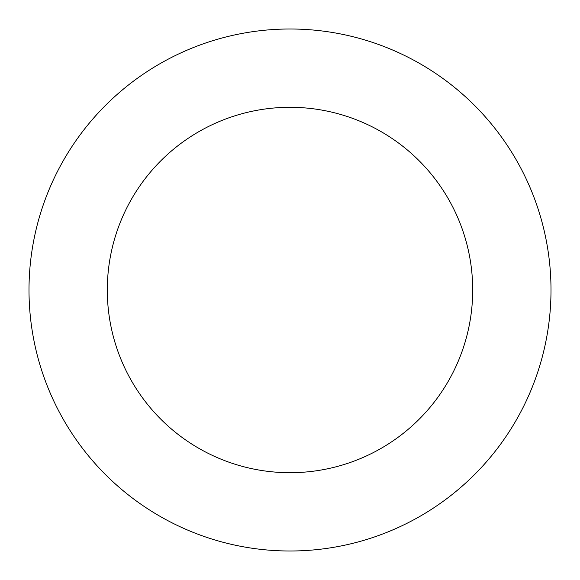 <?xml version="1.0" encoding="UTF-8"?>
<svg xmlns="http://www.w3.org/2000/svg" width="580" height="580" viewBox="0 0 580 580"><rect width="100%" height="100%" fill="white"/><g stroke="black" fill="none" stroke-linecap="round" stroke-linejoin="round"><path stroke-width="0.87" d="M290 29A261 261 0 0 1 551 290A261 261 0 0 1 290 551A261 261 0 0 1 29 290A261 261 0 0 1 290 29M290 472.7A182.7 182.7 0 0 1 107.3 290A182.7 182.7 0 0 1 290 107.3A182.7 182.7 0 0 1 472.7 290A182.7 182.7 0 0 1 290 472.7"/></g></svg>
